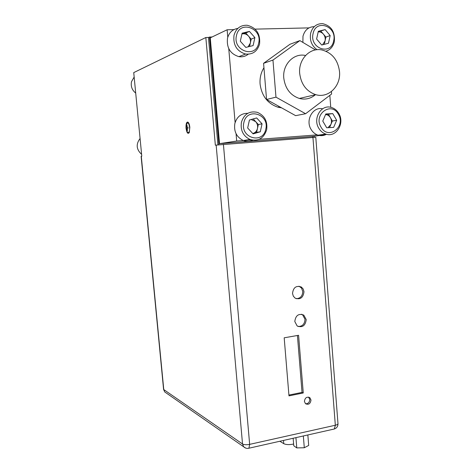 <?xml version="1.0" encoding="UTF-8"?>
<svg xmlns="http://www.w3.org/2000/svg" width="472" height="472" viewBox="0 0 472 472"><rect width="100%" height="100%" fill="white"/><g stroke="black" fill="none" stroke-linecap="round" stroke-linejoin="round"><path stroke-width="0.71" d="M293.625 444.016L293.124 444.134C289.118 444.884 285.997 444.73 283.755 443.668L279.849 441.255M187.827 122.071C186.446 122.047 185.844 124.077 186.033 128.16C186.764 132.856 187.844 134.337 189.266 132.614L189.827 127.322C189.496 124.431 188.829 122.679 187.827 122.071L188.57 122.797L187.868 122.856M188.717 132.579L187.514 132.225L186.877 130.974M187.514 132.225C186.098 129.77 185.744 127.186 186.458 124.46L187.496 122.803C188.517 122.915 189.213 124.466 189.573 127.464C189.726 130.136 189.402 131.847 188.588 132.585M187.443 130.278L187.083 130.508L187.496 130.443L187.148 128.39L188.003 128.278L187.891 127.027L187.042 127.145L186.888 126.791L187.036 125.098L186.623 125.168L187 125.34M187.083 130.508L186.228 128.579L186.623 125.168M186.475 126.868L186.936 126.874M187.897 127.151L186.381 127.257M187.042 127.145L187.897 127.086M187.059 128.791L186.647 128.856M186.487 128.502L187.142 128.461M187.903 127.186L186.121 127.334M293.147 438.264L293.767 445.769L296.776 447.91L304.298 447.751L308.694 445.438L307.844 434.96M295.932 437.638L296.776 447.91M303.337 435.975L304.298 447.751M330.742 107.297L329.839 95.356M326.518 51.46L326.488 51.07M236.071 133.741L236.702 141.034L251.31 139.913M259.175 139.317L317.237 134.88M323.751 134.384L326.187 134.195M233.894 29.612L227.132 29.771L227.775 37.223M228.755 48.634L235.109 122.531M308.965 27.889L255.116 29.128M325.721 134.656L311.903 136.538L219.545 143.653L210.252 37.854L227.132 29.771M236.702 141.034L219.545 143.653M212.07 36.987L209.468 37.052L218.937 144.733M312.606 137.429L312.529 136.455M209.468 37.052L208.471 37.536M245.729 448.099L243.676 446.789L242.531 443.999C244.13 444.825 246.502 444.943 249.653 444.364L335.332 425.242C337.108 424.812 337.993 424.275 337.981 423.632L315.786 137.258L215.344 145.169L205.833 37.518L133.735 72.605L141.783 156.214L141.116 156.326L163.583 389.447L242.531 443.999L216.152 145.046M298.581 335.291L284.185 337.804L288.982 395.872L303.26 392.964L298.581 335.291M304.422 401.418L305.484 403.684C308.546 405.059 310.387 403.849 311.001 400.049L309.909 397.754C306.865 396.409 305.03 397.63 304.422 401.418M292.522 293.478L293.313 296.145L295.077 298.109C300.239 299.926 303.213 297.797 303.992 291.72L303.171 288.988L301.331 287.011C296.209 285.306 293.277 287.46 292.522 293.478M294.799 321.526L297.136 325.945C302.334 327.928 305.366 325.816 306.228 319.609L303.797 315.113C298.634 313.237 295.637 315.373 294.799 321.526M314.051 136.249L314.134 137.311M205.833 37.518L208.465 37.447L217.917 144.833M288.917 395.064L302.039 392.397L303.26 392.964M302.039 392.397L297.419 335.492M308.599 397.105L309.774 399.459C309.567 402.374 308.163 403.802 305.561 403.749M299.006 286.203L301.514 288.056L302.77 291.436C302.546 296.097 300.339 298.51 296.145 298.67M301.626 314.234L302.57 314.765L305 319.249C304.717 324.093 302.399 326.506 298.05 326.488M253.198 118.938L258.343 124.531L256.585 132.396L253.027 133.44C255.334 132.667 256.809 131.01 257.464 128.467C257.96 125.871 257.358 123.593 255.665 121.623L251.21 119.505M260.29 131.776L262.06 123.835L256.662 117.947L249.44 120.012L247.652 128.006L253.104 133.883L260.29 131.776L256.585 132.396M258.343 124.531L262.06 123.835M243.871 122.602C246.874 106.996 269.754 114.112 265.765 129.186C262.963 144.627 239.947 137.942 243.871 122.602M241.422 122.242C244.118 114.035 249.399 110.731 257.275 112.318C264.633 115.522 267.754 121.357 266.645 129.818C263.783 138.379 258.243 141.6 250.007 139.482C243.163 136.066 240.301 130.319 241.422 122.242M247.8 113.309C241.192 113.298 236.867 116.72 234.832 123.581C233.734 131.511 236.555 137.151 243.292 140.503C246.484 141.683 249.594 141.582 252.632 140.19M327.91 127.711L330.884 124.514C331.792 122.189 331.645 119.917 330.447 117.705C329.244 115.764 327.615 114.72 325.556 114.56L332.766 113.616L325.81 113.976L322.765 121.074L326.712 127.782L333.651 127.375L336.666 120.313L332.766 113.616M329.562 127.617L332.377 121.015L328.506 114.389M332.377 121.015L336.666 120.313M321.06 127.192C313.001 114.484 331.32 100.973 338.353 114.248C346.259 126.761 328.305 140.385 321.06 127.192M318.842 128.325C312.558 118.655 321.084 104.224 331.126 107.386C334.347 108.277 336.896 110.289 338.772 113.422C345.103 123.322 336.07 137.883 325.845 134.095C322.925 133.128 320.594 131.204 318.842 128.325M322.636 108.796C312.889 106.359 305.113 120.271 311.137 129.505C312.865 132.331 315.166 134.219 318.045 135.169C320.978 136.042 323.786 135.741 326.465 134.272M248.06 46.858L250.325 43.111C250.821 40.498 250.213 38.161 248.502 36.09C246.667 34.149 244.555 33.418 242.16 33.901L245.782 33.016L249.417 31.394L242.107 33.182L240.301 41.223L245.823 47.418L253.104 45.589L254.892 37.601L249.417 31.394M249.57 46.474L251.21 39.158L254.892 37.601M236.472 35.577C239.505 19.865 262.68 28.066 258.65 43.188C255.818 58.746 232.501 50.982 236.472 35.577M234.006 35.317C236.047 28.42 240.413 25.063 247.098 25.246C256.373 27.612 260.526 33.895 259.553 44.079C257.358 51.359 252.703 54.681 245.576 54.05C236.85 51.306 232.997 45.064 234.006 35.317M237.864 28.391C232.501 29.288 229.044 32.586 227.492 38.273C226.501 47.843 230.301 53.961 238.897 56.64C242.378 57.189 245.487 56.38 248.219 54.221M245.782 33.016L251.21 39.158M322.565 44.799L325.066 40.893C325.538 38.379 324.984 36.12 323.403 34.126C321.928 32.462 320.187 31.718 318.193 31.889M324.305 44.344L325.91 37.081L330.17 35.565L325.119 29.583L318.323 31.299L316.612 39.04L321.709 45.017L328.471 43.259L330.17 35.565M313.083 33.6C315.969 18.467 337.445 26.379 333.633 40.958C330.931 55.944 309.325 48.433 313.083 33.6M317.036 49.719C311.673 45.754 309.532 40.297 310.617 33.353C312.493 26.821 316.476 23.582 322.553 23.629C331.309 25.783 335.22 31.848 334.294 41.819C333.055 46.716 330.288 49.855 325.993 51.218M314.269 26.644C308.493 26.839 304.735 30.037 302.977 36.238L302.888 42.409M318.205 31.842L325.119 29.583M320.889 31.164L325.91 37.081M134.992 85.703L134.62 81.798M134.16 77.042L131.505 81.703C130.638 86.311 132.036 90.105 135.706 93.096M140.078 138.508C135.794 144.155 136.308 149.441 141.606 154.35M140.992 147.972L140.621 144.113M279.695 106.796L277.896 107.191C267.659 103.651 261.724 95.946 260.09 84.069C259.653 78.027 260.933 72.588 263.942 67.738M277.896 107.191L281.648 107.876M263.577 63.319L266.562 99.492L295.631 115.652L305.596 113.734L275.972 97.149L272.958 60.08L263.577 63.319L289.961 44.274L299.868 40.61L272.958 60.08M275.972 97.149L266.562 99.492M315.485 49.932L299.868 40.61M331.421 91.533L331.604 94.011L305.596 113.734M315.738 94.66C328.329 98.595 340.996 86.152 339.521 71.638C337.94 59.891 332.028 52.652 321.78 49.926C309.803 47.353 298.245 59.496 299.685 73.443C301.142 84.37 306.493 91.438 315.738 94.66L299.372 98.453C290.398 95.373 285.2 88.583 283.778 78.081C282.368 64.67 293.56 52.964 305.183 55.407M299.372 98.453C305.337 99.928 310.688 98.689 315.408 94.736M283.755 443.668L283.483 440.441M223.415 144.338L249.653 444.364L248.927 448.211L248.366 448.335M333.68 429.148L334.347 428.995L335.332 425.242L312.936 137.399M141.293 156.291L163.784 389.724L164.722 391.937L166.138 392.922M337.981 423.632C338.035 426.299 336.819 428.086 334.347 428.995L248.927 448.211C246.933 448.689 245.18 448.211 243.676 446.789L164.722 391.937L163.583 389.447M308.682 397.176L309.909 397.754M300.109 286.74L301.331 287.011M302.57 314.765L303.797 315.113M243.292 140.503L250.007 139.482M218.554 140.408L219.25 140.296M318.045 135.169L325.845 134.095M238.897 56.64L245.576 54.05"/></g></svg>
